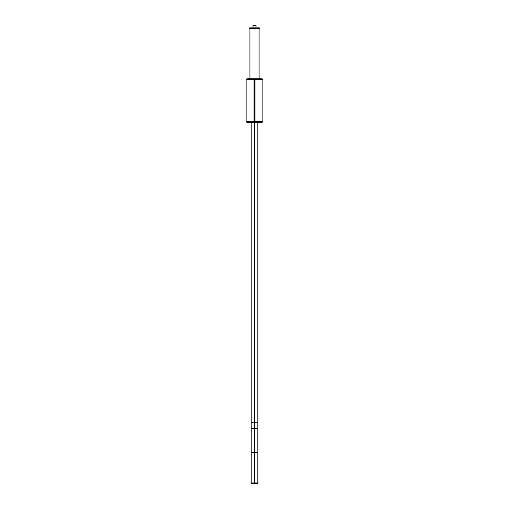 <?xml version="1.0" encoding="UTF-8"?>
<svg xmlns="http://www.w3.org/2000/svg" width="509" height="509" viewBox="0 0 509 509"><rect width="100%" height="100%" fill="white"/><g stroke="black" fill="none" stroke-linecap="round" stroke-linejoin="round"><path stroke-width="0.76" d="M259.087 28.459L259.087 78.8L259.087 28.459M249.913 78.8L249.913 27.155L249.913 78.8L249.919 27.155L259.087 27.155L259.087 78.8M262.453 121.696L246.547 121.696M246.852 78.8L254.977 78.8L254.977 122.535L246.852 122.535L246.852 78.8M254.023 78.8L254.023 122.535L262.148 122.535L262.148 78.8L254.023 78.8M262.453 79.639L246.547 79.639M249.728 28.459L259.272 28.459M258.267 482.946L250.733 482.946M254.933 483.55L254.933 452.24L251.191 452.24L251.191 483.55L254.933 483.55M257.808 483.55L254.067 483.55L254.067 452.24L257.808 452.24L257.808 483.55M254.067 453.443C258.865 453.443 258.865 453.443 254.067 453.443L254.067 422.139C258.865 422.139 258.865 422.139 254.067 422.139M254.933 453.443C250.135 453.443 250.135 453.443 254.933 453.443L254.933 422.139C250.135 422.139 250.135 422.139 254.933 422.139M254.5 482.946L254.5 422.737L251.191 422.737L251.191 122.535L251.191 428.763L254.933 428.763L254.933 122.535M252.973 422.737L257.808 422.737L257.808 122.535L257.808 428.763L254.067 428.763L254.067 122.535M256.008 27.155L256.008 25.45L256.008 27.155L255.995 25.45L252.992 25.45L252.992 27.155L253.068 25.45M254.5 79.639L254.5 121.696M254.5 78.8L254.5 122.535L254.5 78.8M252.973 452.845L257.808 452.845L257.808 482.946M254.5 422.737L254.5 122.535M252.992 25.45L252.992 27.155M251.191 482.946L251.191 452.845L254.5 452.845M246.852 121.696L246.852 79.639M262.148 79.639L262.148 121.696M257.808 422.737L257.808 452.845M251.191 422.737L251.191 452.845M257.808 453.443L257.808 422.139M251.191 453.443L251.191 422.139"/></g></svg>
